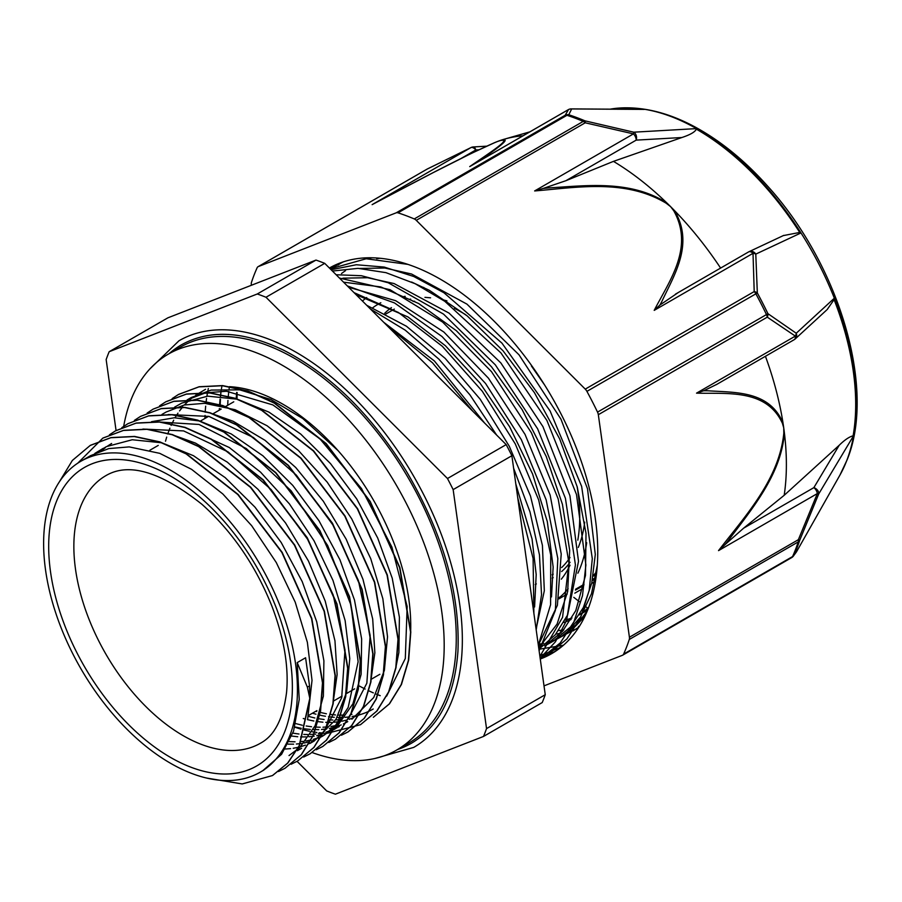 <?xml version="1.0" encoding="UTF-8"?>
<svg xmlns="http://www.w3.org/2000/svg" width="902" height="902" viewBox="0 0 902 902"><rect width="100%" height="100%" fill="white"/><g stroke="black" fill="none" stroke-linecap="round" stroke-linejoin="round"><path stroke-width="1.35" d="M587.709 608.185L584.304 605.535M579.377 601.69L573.785 597.338M595.94 575.386A11.861 6.844 -120 0 0 593.245 575.916A11.861 6.844 -120 0 0 593.155 575.972M575.465 590.077L583.808 585.443M593.2 575.713A178.709 103.178 -120 0 0 596.493 571.834M262.753 770.714L281.582 754.298L293.567 731.116L299.238 699.422L297.198 662.609L307.368 687.144L309.803 698.328L299.171 745.728L287.625 763.137L272.449 775.562L242.221 783.939L206.738 778.076M309.814 698.328L309.533 685.881L305.586 657.761L297.198 662.609M59.318 481.916L72.352 460.448L90.234 445.43L110.833 437.729L134.263 436.557L159.665 442.036L186.06 453.853L237.846 494.578L281.864 552.441L311.551 618.592L322.499 682.904L320.311 711.204L313.129 735.491L301.212 754.76L285.009 768.267L278.526 771.526M77.786 463.154L102.805 438.147L123.405 430.468L146.846 429.318L172.237 434.753L198.632 446.603L250.429 487.305L294.458 545.169L324.145 611.342L335.059 675.643L332.906 703.966L325.701 728.207L313.783 747.499L297.604 761.017L291.075 764.265M109.424 434.809L115.4 430.908L135.976 423.173L159.428 422.057L184.82 427.492L211.215 439.319L263.012 480.022L307.041 537.908L336.705 604.069L347.642 668.359L345.477 696.694L338.295 720.957L326.355 740.215L310.187 753.768L303.67 757.026M121.838 427.638L127.983 423.636L148.582 415.935L172 414.773L197.403 420.242L223.809 432.058L275.595 472.783L319.612 530.647L349.3 596.797L360.248 661.11L358.06 689.421L350.878 713.696L338.949 732.965L322.758 746.473L316.275 749.731M134.409 420.388L140.554 416.352L161.154 408.674L184.594 407.524L209.986 412.958L236.38 424.808L288.166 465.511L332.207 523.374L361.894 589.547L372.808 653.849L370.654 682.171L363.45 706.424L351.532 725.715L335.341 739.223L328.824 742.47M147.173 413.026L153.148 409.113L173.725 401.39L197.177 400.262L222.569 405.708L248.963 417.525L300.761 458.239L344.789 516.124L374.454 582.275L385.391 646.565L383.226 674.899L376.044 699.163L364.104 718.42L347.935 731.973L341.407 735.231M159.586 405.844L165.731 401.841L186.331 394.14L209.749 392.979L235.151 398.458L261.557 410.263L313.344 450.989L357.361 508.852L387.048 575.014L397.996 639.315L395.798 667.627L388.627 691.902L376.698 711.171L360.507 724.689L327.776 733.157M327.234 733.157L326.039 733.146M322.375 732.999L319.139 732.74M316.918 732.492L312.024 731.759M309.42 731.263L303.861 729.977M300.941 729.166L294.785 727.204M172.158 398.594L178.303 394.569L198.902 386.879L222.343 385.729L247.734 391.164L274.129 403.014L325.915 443.716L369.955 501.58L399.642 567.753L410.557 632.054L408.403 660.377L401.187 684.629L389.281 703.921L373.349 717.282L389.529 703.774L401.446 684.483L408.651 660.23L410.805 631.907L399.89 567.606L370.203 501.444L326.174 443.57L274.377 402.867L247.982 391.017L222.591 385.582L199.15 386.732L178.551 394.422M310.051 698.193L299.419 745.582L287.873 762.991L272.697 775.416M90.482 445.284L111.081 437.583L134.511 436.421L159.913 441.89L186.308 453.706L238.094 494.431L282.123 552.295L311.81 618.445L322.747 682.758L320.56 711.069L313.377 735.344L301.46 754.613L285.021 768.278M103.065 438L123.653 430.322L147.094 429.172L172.485 434.606L198.891 446.456L250.677 487.159L294.717 545.022L324.393 611.195L335.318 675.497L333.165 703.819L325.949 728.072L314.043 747.352L297.604 761.017M115.659 430.761L136.236 423.027L159.677 421.91L185.079 427.345L211.463 439.173L263.271 479.875L307.289 537.772L336.965 603.923L347.89 668.213L345.737 696.547L338.554 720.811L326.614 740.068L310.187 753.756M128.016 423.624L148.83 415.788L172.259 414.627L197.662 420.106L224.057 431.911L275.843 472.637L319.86 530.5L349.548 596.65L360.496 660.963L358.308 689.275L351.126 713.55L339.208 732.819L322.769 746.484M140.565 416.374L161.402 408.527L184.842 407.377L210.234 412.812L236.64 424.662L288.426 465.364L332.466 523.228L362.142 589.401L373.056 653.702L370.902 682.025L363.698 706.277L351.78 725.569L335.352 739.223M153.148 409.102L173.973 401.243L197.425 400.116L222.817 405.562L249.211 417.378L301.009 458.092L345.038 515.978L374.702 582.128L385.639 646.43L383.474 674.752L376.292 699.016L364.352 718.274L348.183 731.826M165.979 401.694L186.579 393.994L210.008 392.832L235.411 398.312L261.805 410.117L313.592 450.842L357.609 508.717L387.296 574.867L398.244 639.168L396.057 667.48L388.875 691.755L376.946 711.024L360.518 724.701M338.047 450.617L302.801 418.551L270.927 399.507L239.763 389.844L211.169 390.07L191.337 397.489L187.142 399.902M308.315 716.335L314.854 717.981M318.722 718.736L324.111 719.514M328.892 719.909L332.793 720.01M335.589 719.965L340.956 719.559M395.73 668.01L398.876 652.552L399.394 617.193L392.223 578.205L377.679 537.964L356.718 498.953L330.504 463.594L300.67 434.02L268.988 412.146L237.373 399.214L207.731 396.158L181.821 403.07L174.56 407.163M295.755 723.596L302.294 725.242M306.161 725.986L311.551 726.753M314.494 727.035L320.21 727.26M322.984 727.226L328.328 726.843M330.955 726.493L335.961 725.524M351.927 719.221L373.721 697.55L384.365 670.389L387.522 636.778L382.854 598.725L370.722 558.631L351.757 518.932L327.155 482.085L298.325 450.391L267.06 425.744L235.208 409.745L204.686 403.307L184.256 404.998L166.171 412.011L161.977 414.424M292.868 733.146L298.979 734.025M303.76 734.42L307.661 734.521M310.412 734.465L315.79 734.081M318.361 733.743L323.39 732.774M325.825 732.153L330.493 730.654M334.146 729.166L337.089 727.745M338.239 727.136L339.355 726.505M370.609 682.442L374.86 652.777L372.695 619.031L362.976 579.332L346.199 539.227L323.311 501.185L295.721 467.507L265.053 440.345L233.19 421.29L212.658 413.883M289.339 741.579L295.044 741.805M301.065 741.568L303.207 741.354M305.801 741.004L310.863 740.012M313.253 739.403L317.989 737.859M320.233 736.979L324.562 734.95M322.578 736.179L337.562 725.727L352.896 703.842L361.127 674.346L361.646 638.988L354.475 599.999L339.941 559.759L318.97 520.747L292.755 485.389L262.933 455.814L231.25 433.941L199.624 421.008L174.323 417.773L151.502 421.696M285.235 749.021L290.579 748.637M293.206 748.288L298.224 747.318M300.693 746.687L305.417 745.142M307.672 744.24L312.261 742.064M309.995 743.44L314.189 741.016L335.972 719.345L346.627 692.184L349.773 658.561L345.116 620.52L332.985 580.414L314.009 540.726L289.407 503.88L260.588 472.186L229.311 447.527L187.492 428.416M332.861 704.236L337.123 674.572L334.958 640.815L325.227 601.127L308.461 561.021L285.562 522.968L257.972 489.301L227.315 462.14L195.441 443.085L174.909 435.677M289.023 755.549L299.814 747.521L315.148 725.636L323.378 696.141L323.897 660.783L316.726 621.794L302.193 581.553L281.221 542.53L255.007 507.172L225.184 477.609L193.502 455.724L161.875 442.803L132.244 439.748L106.335 446.648L97.123 452.364M307.695 718.68L312.024 680.356L307.368 642.314L295.236 602.209L276.271 562.521L251.658 525.674L222.839 493.98L191.562 469.322L159.71 453.334L129.2 446.896L108.759 448.587L90.685 455.6M341.835 262.358L337.991 265.087M539.802 655.72L559.014 648.087L563.006 645.618M407.896 264.376L366.167 258.761L330.222 268.852M540.253 658.9L560.221 642.968L573.852 622.053L582.489 595.737L585.883 564.99L576.513 494.555L546.905 420.467L500.937 352.919L444.765 301.279L415.191 283.735L385.966 272.663L358.049 268.356L332.421 271.051M539.903 656.408L562.566 617.318L568.925 562.859L558.214 499.043L531.458 432.87L491.5 371.658L442.634 322.093L390.059 289.7L339.468 278.075M538.336 645.144L550.592 604.701L550.739 555.001L538.663 499.922L515.256 443.885L482.322 391.276L442.352 346.323L398.47 312.509L354.035 292.631M533.883 613.337L533.093 558.451L517.748 497.78M472.885 411.335L432.509 362.818L387.285 325.847M343.312 261.862L332.353 267.714M545.191 655.979L548.529 654.153L566.918 638.932L580.674 617.419L589.209 590.303L592.298 558.654L581.632 486.381L550.085 410.94L501.963 343.143L443.964 292.767L413.792 276.508L384.229 267.071L356.335 264.748L331.124 269.743M540.151 658.156L555.418 641.818L566.614 620.362L575.42 564.844L565.419 498.31L537.626 428.811L495.322 364.836L443.502 314.088L388.243 282.766L361.398 275.719L336.13 274.749M539.114 650.793L555.361 610.417L557.819 558.541L546.138 499.821L521.333 439.669L485.58 383.508L442.014 336.525L394.524 302.948L347.304 285.911M237.395 387.443L237.271 389.484M237.136 392.505L236.989 399.124M536.194 629.844L541.527 594.756L539.464 554.843L530.015 511.975L513.621 468.217M496.641 435.068L469.863 394.772L438.936 359.21L405.257 330.177L370.429 309.003M220.945 392.054L220.607 396.282M220.426 399.135L220.167 405.393M220.111 408.798L220.111 409.688M379.945 258.265L376.675 258.694M345.567 270.611L341.497 273.509M538.618 647.208L540.095 646.757M411.594 282.033L429.363 290.32L467.236 315.937L503 350.754L534.446 392.686L559.725 439.037L577.235 486.933L586.018 533.398L585.477 575.476L575.78 610.609L562.622 631.186L545.022 645.753L553.501 640.86L570.492 627.014L583.38 607.508L591.746 583.075L595.297 554.493L587.518 488.794L560.954 419.159L518.977 354.768L466.954 304.132L411.571 274.016L384.861 268.018L359.988 268.435M538.9 649.226L555.316 634.76L567.662 614.86L578.509 561.348L569.929 495.773L542.948 426.635L500.869 362.965L449.038 313.107L394.061 283.555L367.565 277.715L342.884 278.177M538.979 643.881L557.38 605.355L561.224 554.008L550.13 495.063L525.043 434.403L488.433 378.186L443.863 332.037L395.685 300.693L348.657 287.264M536.092 629.134L544.323 590.754L542.418 545.383L530.5 496.077L509.28 446.242L480.202 399.248L445.137 358.342L406.452 326.253L366.686 305.271M237.125 387.409L236.91 389.427M236.64 392.415L236.211 398.921M221.824 386.631L221.452 388.807M221.08 391.13L220.392 396.271M220.077 399.09L219.558 405.269M219.355 408.606L219.287 410.162M227.676 405.314L227.947 400.42M228.183 397.252L228.781 391.423M229.119 388.773L229.412 386.665M383.7 322.262L434.369 360.947L484.645 423.083M515.831 484.024L532.056 538.99L536.194 574.551L534.593 606.978M356.053 294.65L407.952 316.929L445.385 345.725L479.999 383.091L509.63 426.759L532.563 473.933L547.334 521.694L553.152 567.054L551.483 596.932M343.561 282.168L380.791 286.926L418.663 303.512L456.344 330.696L491.545 366.855L522.145 409.655L546.229 456.468L562.431 504.342L569.681 550.276L567.685 591.43L557.086 624.037L538.731 647.974M587.315 610.823L577.844 623.305L561.878 636.011L557.684 638.233M553.106 640.262L548.461 641.92M543.635 643.284L538.618 644.332M94.879 453.39L103.256 448.328M101.734 450.583L105.511 447.516M107.586 446.039L111.645 443.48M142.911 429.059L183.625 430.919L228.093 451.925L271.085 489.515L307.537 539.182L333.154 594.892L344.992 649.947L341.689 697.731L323.717 732.424M155.595 421.798L199.004 424.447L246.269 448.542L291.154 490.823L327.651 545.507L350.991 605.152L358.128 661.696L348.172 707.45L337.145 724.238L322.566 736.167L318.226 738.434M316.061 739.403L311.415 741.128M309.07 741.839L304.143 743.011M301.595 743.451L296.352 744.026M293.624 744.173L288.042 744.15M168.246 414.514L208.96 416.42L253.406 437.504L296.352 475.128L332.77 524.761L358.365 580.46L370.147 635.482L366.843 683.209L348.894 717.913M335.149 728.906L330.944 731.105M328.621 732.131L324.032 733.833M321.642 734.555L316.715 735.728M314.189 736.156L308.924 736.765M306.229 736.911L300.625 736.911M297.728 736.742L291.763 736.077M347.744 721.656L343.403 723.923M341.215 724.892L336.638 726.584M334.214 727.305L329.32 728.455M326.75 728.895L321.507 729.481M318.801 729.628L313.197 729.617M310.322 729.459L304.335 728.805M301.257 728.297L294.864 726.922M360.315 714.373L355.974 716.639M353.81 717.609L349.164 719.334M346.819 720.044L341.881 721.217M339.344 721.656L334.101 722.231M331.372 722.378L325.78 722.355M322.882 722.186L316.906 721.521M313.828 721.014L307.435 719.638M304.132 718.759L303.264 718.499M187.131 399.89L205.611 392.798L226.537 391.265L272.889 404.919L319.985 438.902L361.522 488.591L391.919 547.131L407.163 606.482L405.302 658.528L386.642 696.118M351.938 714.373L350.483 714.576M343.978 715.117L338.374 715.117M335.465 714.948L330.549 714.429M326.4 713.775L320.018 712.377M316.703 711.486L315.847 711.238M165.494 441.213L166.69 437.098M167.693 434.031L169.914 428.191M171.121 425.406L173.703 420.197M175.056 417.761L177.976 413.139M179.532 410.94L182.779 406.836M184.448 404.953L187.977 401.39M189.871 399.687L193.75 396.576M195.678 395.2L205.566 389.269M109.187 351.712L167.907 317.82L316.004 260.08L257.284 293.984L109.187 351.712A284.107 164.029 -120 0 0 106.154 359.56L116.065 430.536M447.482 478.511L266 297.254L324.72 263.35L506.191 444.607L447.482 478.511A284.107 164.029 -120 0 1 453.154 489.617L511.874 455.724L545.248 694.709L486.539 728.602L453.154 489.617M297.051 761.322L326.682 790.919A284.107 164.029 -120 0 0 335.397 794.188L483.506 736.449L542.215 702.557A284.107 164.029 -120 0 0 545.248 694.709M483.506 736.449A284.107 164.029 -120 0 0 486.539 728.602M324.72 263.35A284.107 164.029 -120 0 0 316.004 260.08M266 297.254A284.107 164.029 -120 0 0 257.284 293.984M511.874 455.724A284.107 164.029 -120 0 0 506.191 444.607M374.928 758.469L413.725 747.397A234.757 135.537 -120 0 0 413.725 476.312A234.757 135.537 -120 0 0 178.968 340.776L149.969 368.839M192.453 773.724A179.464 103.617 -120 0 0 260.261 772.157A179.464 103.617 -120 0 0 260.261 564.923A179.464 103.617 -120 0 0 80.785 461.305A179.464 103.617 -120 0 0 57.931 619.324A179.464 103.617 -120 0 0 192.453 773.724M552.159 574.799A154.513 89.208 -120 0 0 553.208 574.157M561.675 567.55A154.513 89.208 -120 0 0 569.996 557.504M414.57 301.212A154.513 89.208 -120 0 0 413.127 301.482M552.216 578.182A157.478 90.922 -120 0 0 553.14 577.663M561.63 571.552A157.478 90.922 -120 0 0 570.064 562.284M578.295 547.435A157.478 90.922 -120 0 0 584.699 522.179M446.952 300.873A157.478 90.922 -120 0 0 442.532 299.735M410.613 299.092A157.478 90.922 -120 0 0 409.463 299.363M391.423 307.627A157.478 90.922 -120 0 0 384.68 313.298M561.315 579.174A166.847 96.334 -120 0 0 570.041 565.182M577.799 540.163A166.847 96.334 -120 0 0 577.066 486.336M465.77 314.753A166.847 96.334 -120 0 0 454.428 308.383M405.19 296.375A166.847 96.334 -120 0 0 404.13 296.442M380.836 302.734A166.847 96.334 -120 0 0 372.808 307.729M559.003 597.913A178.709 103.178 -120 0 0 568.125 588.769M577.866 573.21A178.709 103.178 -120 0 0 586.683 542.7M423.861 287.501A178.709 103.178 -120 0 0 421.73 287.073M366.731 297.536A178.709 103.178 -120 0 0 362.435 301.031M558.597 630.577A212.387 122.627 -120 0 0 563.806 629.799M565.114 620.069A202.849 117.113 -120 0 0 572.003 617.96M579.377 614.905L582.816 612.932A202.849 117.113 -120 0 0 587.721 609.797M563.806 622.47A202.849 117.113 -120 0 0 571.135 619.448M579.558 614.623A202.849 117.113 -120 0 0 588.713 607.249M555.869 634.095A212.387 122.627 -120 0 0 560.92 633.057M569.342 630.521A212.387 122.627 -120 0 0 570.616 630.024M208.328 388.525A212.387 122.627 -120 0 0 207.866 390.814M207.561 392.404A212.387 122.627 -120 0 0 206.908 396.226M206.581 398.402A212.387 122.627 -120 0 0 205.96 403.386M205.667 406.159A212.387 122.627 -120 0 0 205.205 412.191M205.047 415.439A212.387 122.627 -120 0 0 204.946 418.438M359.458 686.061A212.387 122.627 -120 0 0 365.152 689.038M368.039 690.447A212.387 122.627 -120 0 0 373.349 692.871M375.807 693.909A212.387 122.627 -120 0 0 380.193 695.668M397.568 749.528A230.021 132.797 -120 0 0 411.357 743.282C439.184 726.629 454.709 695.916 457.945 651.143C460.268 593.324 442.905 533.071 405.866 470.393C370.767 413.939 329.839 373.789 283.059 349.931C243.224 330.978 209.32 329.298 181.336 344.88A230.021 132.797 -120 0 0 169.046 353.697M559.082 597.44A177.762 102.636 -120 0 0 560.243 596.876M540.264 659.012A222.557 128.49 -120 0 0 551.641 653.668A222.557 128.49 -120 0 0 588.205 608.591A222.557 128.49 -120 0 0 525.167 356.809A222.557 128.49 -120 0 0 329.399 268.018M555.508 651.278L546.86 654.852M333.763 267.003L337.483 264.027M563.434 645.234L538.911 649.282M555.846 649.801L559.578 648.391M584.857 616.37L569.782 632.133L551.122 642.235M549.859 642.664L546.409 643.724M542.192 644.761L538.381 645.482M575.995 629.077L567.888 632.561M579.58 626.044L578.441 626.462M572.77 628.22L568.429 629.224M563.615 630.036L559.24 630.498M578.971 627.014L572.905 630.983M564.122 635.256L561.45 636.26M531.391 365.953L544.639 385.019M597.282 565.328L591.486 593.73L580.471 617.137L564.708 634.782L544.752 645.911M368.444 258.649L371.771 257.78M396.215 212.816A5.931 3.428 60 0 1 398.007 212.838L566.963 115.298A5.931 3.428 -120 0 0 565.171 115.276L396.215 212.816L258.31 266.575L427.255 169.035L470.934 147.601A5.931 3.428 60 0 1 475.794 149.969A5.931 2.638 -93.3 0 0 473.291 146.947A5.931 5.931 0 0 0 471.047 147.533L471.047 147.533A5.931 1.759 64.2 0 0 470.934 147.601L372.131 204.641C411.087 184.166 457.923 158.966 493.428 143.192L497.126 141.637A249.11 143.824 60 0 1 500.294 140.464A5.931 5.288 71.1 0 0 499.561 140.791C514.478 136.912 487.227 154.479 469.716 166.599L472.704 164.886M643.645 109.379A5.401 3.123 60 0 1 643.87 109.379L571.259 108.905A5.931 3.935 -89.6 0 0 571.248 108.894A5.931 3.935 -89.6 0 1 571.665 108.939L568.779 114.768A5.931 4.082 108 0 0 566.963 115.298A280.375 161.875 60 0 1 583.233 121.398A5.931 3.845 -67 0 1 585.015 120.857A279.845 161.571 -120 0 0 568.779 114.768A5.931 5.818 -139 0 0 565.171 115.276L568.519 109.559A5.931 5.908 -1.6 0 1 571.665 108.939L644.276 109.413A224.519 129.629 60 0 0 626.856 107.812A224.519 129.629 60 0 0 610.248 109.153M543.139 188.45L534.638 190.942L633.441 133.891L585.218 122.796A5.931 3.428 -120 0 0 583.233 121.398L414.277 218.938A5.931 3.428 60 0 1 416.273 220.336L585.218 122.796A5.931 1.015 -79.9 0 0 585.015 120.857L633.723 132.188L633.441 133.891A5.931 3.428 60 0 1 636.192 140.126A5.931 4.566 -93.3 0 0 633.723 132.188L695.622 128.659A224.519 129.629 60 0 1 800.322 233.235L755.786 254.116A5.931 5.108 -115.1 0 0 749.055 251.681A5.931 5.108 -115.1 0 0 749.032 251.681A5.931 5.108 -115.1 0 0 748.739 251.838M796.601 551.652L793.952 555.192A279.845 161.571 -120 0 0 796.94 548.044A279.845 161.571 -120 0 0 799.6 540.58L818.689 493.992L853.055 436.591A224.519 129.629 60 0 0 833.798 298.697L796.24 333.244L767.918 313.659A279.845 161.571 -120 0 0 757.33 292.958L755.786 254.116A5.931 3.698 -7.3 0 0 753.012 253.327L754.207 291.572L585.251 389.123L416.273 220.336M534.638 190.942C575.961 187.661 625.041 178.427 666.24 203.266L670.626 206.659A249.11 143.824 -120 0 0 666.758 202.86C629.889 179.464 585.353 185.812 547.988 187.954M251.41 285.269L251.331 284.637A5.931 3.428 60 0 1 251.466 282.405A280.375 161.875 -120 0 1 257.126 267.759A5.931 3.428 60 0 1 258.04 266.71A5.931 3.428 60 0 1 258.31 266.575M471.047 147.533L427.311 168.99A5.931 0.936 -116.4 0 1 427.379 168.978M544.019 685.858L622.425 655.292A5.931 3.428 60 0 0 622.707 655.156L791.652 557.616A5.931 3.428 -120 0 0 792.565 556.568A5.931 4.476 24.3 0 0 793.952 555.192A5.931 5.818 -139 0 1 791.843 557.492M629.416 637.229A5.931 3.428 60 0 1 629.28 639.462L798.225 541.922A5.931 3.428 -120 0 0 798.36 539.689L629.416 637.229L598.33 414.695L767.286 317.154A5.931 4.397 -61.4 0 0 767.918 313.659A5.931 0.631 -25.7 0 1 766.474 314.572L597.53 412.113A5.931 3.428 60 0 1 598.33 414.695M703.707 390.758L696.536 393.148C727.204 394.027 766.396 388.649 782.417 423.309L783.737 427.898L783.804 433.208C779.181 479.841 744.342 517.015 718.533 550.626L817.336 493.574L818.689 493.992A5.931 4.296 -149.1 0 0 813.863 487.632A5.931 3.428 60 0 1 817.336 493.574L798.36 539.689L799.6 540.58A5.931 4.307 -161.8 0 1 798.225 541.922A280.375 161.875 60 0 1 792.565 556.568L623.609 654.108A5.931 3.428 60 0 1 622.707 655.156M585.251 389.123A5.931 3.428 60 0 1 586.92 391.367L755.865 293.827A5.931 3.428 -120 0 0 754.207 291.572A5.931 3.879 -177 0 1 757.33 292.958L755.865 293.827A280.375 161.875 60 0 1 766.474 314.572A5.931 3.428 -120 0 1 767.286 317.154L795.338 336.108L696.536 393.148M796.24 333.244A5.931 4.284 130.4 0 1 795.338 336.108A5.931 3.428 60 0 1 794.177 339.693A5.931 5.931 0 0 0 795.226 338.927A5.931 5.04 -132.6 0 0 796.24 333.244M623.609 654.108A280.375 161.875 -120 0 0 629.28 639.462M707.36 390.78A597.056 400.398 110.6 0 0 703.707 390.78L716.921 384.297M782.417 423.309A5.931 3.27 -15.9 0 0 782.981 422.812C769.237 390.352 734.69 392.629 707.36 390.746M794.493 339.468A5.931 5.04 -132.6 0 0 795.226 338.927L826.559 310.119M833.798 298.697A5.401 3.123 60 0 1 834.091 299.611L827.179 309.555M765.437 356.29A249.11 143.824 60 0 1 782.981 422.812A249.11 143.824 60 0 1 783.737 427.898A249.11 143.824 60 0 1 784.39 432.949A5.931 2.221 179.2 0 1 783.804 433.208M839.21 445.272L813.863 487.632L743.609 528.189L784.188 495.299L839.21 445.261C844.633 439.928 849.267 436.771 853.112 435.813A5.401 3.123 60 0 1 853.055 436.591M743.609 528.189L725.174 544.492A597.056 399.451 110.8 0 0 728.286 540.614C751.062 509.867 781.121 475.219 784.39 432.949A249.11 143.824 60 0 1 784.188 495.299M718.533 550.626L725.174 544.504M547.999 187.977A597.056 442.499 20.9 0 0 543.151 188.462L565.949 180.682L636.192 140.126L681.878 137.521L613.461 161.368L565.949 180.682M666.24 203.266A5.931 1.5 -52.2 0 1 666.758 202.86A249.11 143.824 -120 0 0 613.461 161.368M695.622 128.659A5.401 3.123 60 0 1 696.321 129.133C695.16 131.906 690.346 134.714 681.878 137.521M748.322 252.109A5.931 3.428 60 0 1 748.615 251.906A5.931 3.428 60 0 1 753.012 253.327L654.209 310.367L659.881 305.056A597.056 443.186 21.2 0 0 661.775 301.618C674.369 274.727 694.382 243.833 674.459 210.549A5.931 2.548 142.6 0 0 673.76 210.775C694.348 247.576 669.307 280.939 654.209 310.367M783.353 235.591L799.747 232.434A5.401 3.123 60 0 1 800.322 233.235M678.067 292.676L659.869 305.056M720.608 268.074A249.11 143.824 -120 0 0 674.459 210.549A249.11 143.824 -120 0 0 670.626 206.659L673.76 210.775M597.53 412.113A280.375 161.875 -120 0 0 586.92 391.367M375.559 202.826L372.131 204.641M493.428 143.192A5.931 4.239 -112.8 0 1 493.822 142.99L493.822 142.99A5.931 4.239 -112.8 0 1 494.014 142.911A249.11 143.824 60 0 1 494.995 142.493A249.11 143.824 60 0 1 497.126 141.637L499.561 140.791M568.001 109.864A5.931 3.428 60 0 1 568.249 109.694A5.931 5.931 0 0 1 571.248 108.894A5.931 3.935 -89.6 0 0 570.831 108.928M478.083 161.774C492.875 151.198 515.031 136.36 500.294 140.464A249.11 143.824 60 0 1 504.658 139.088A249.11 143.824 60 0 1 523.047 135.785M414.277 218.938A280.375 161.875 -120 0 0 398.007 212.838M643.588 109.379A224.429 129.572 -120 0 0 610.722 109.153M853.112 435.813A224.429 129.572 -120 0 0 834.091 299.611M799.747 232.434A224.429 129.572 -120 0 0 696.321 129.133M229.965 386.699A181.257 104.655 60 0 1 410.568 633.914M373.214 709.006A181.257 104.655 60 0 1 359.537 714.812M356.2 715.681A181.257 104.655 60 0 1 352.096 716.504M349.863 716.842A181.257 104.655 60 0 1 344.992 717.327M342.444 717.451A181.257 104.655 60 0 1 337.089 717.451M334.281 717.304A181.257 104.655 60 0 1 328.497 716.707M325.464 716.256A181.257 104.655 60 0 1 319.229 715.004M315.982 714.192A181.257 104.655 60 0 1 312.453 713.2M312.182 752.561A228.533 131.94 -120 0 0 396.857 749.945A228.533 131.94 -120 0 0 396.857 486.054A228.533 131.94 -120 0 0 168.324 354.114A228.533 131.94 -120 0 0 123.687 426.33M168.324 354.114L180.4 347.135A228.533 131.94 60 0 1 408.933 479.086A228.533 131.94 60 0 1 408.933 742.966L396.857 749.945M592.298 580.538L595.32 578.802M574.799 593.166L583.188 588.329M591.667 583.436L594.734 581.666M593.121 576.186L594.328 575.487M309.555 685.881L307.368 687.144M191.574 767.455A172.305 99.479 -120 0 0 263.925 580.313A172.305 99.479 -120 0 0 56.071 502.414A172.305 99.479 -120 0 0 191.574 767.455M201.98 744.624A154.513 89.208 -120 0 0 260.362 743.271C274.535 735.705 283.273 718.657 286.588 692.161C288.888 666.465 283.95 637.669 271.75 605.772C255.401 565.171 232.164 531.379 202.048 504.398C160.815 471.69 128.749 462.106 105.85 475.658A154.513 89.208 -120 0 0 86.175 611.703A154.513 89.208 -120 0 0 201.98 744.624M469.716 166.599L568.519 109.559A5.931 3.428 60 0 0 568.249 109.694L471.16 165.742M627.95 107.823C649.711 108.161 672.159 114.588 695.284 127.103C720.687 140.96 744.725 160.533 767.376 185.835C839.029 264.342 876.496 388.582 847.079 459.919L839.965 475.038A223.921 129.279 -120 0 0 846.662 460.798A223.921 129.279 -120 0 0 803.693 237.249A223.921 129.279 -120 0 0 627.95 107.823L626.856 107.812M258.04 266.71L426.984 169.17A5.931 5.931 0 0 1 427.277 169.012A5.931 3.428 -120 0 0 426.984 169.17A5.931 3.428 -120 0 0 426.736 169.339M791.381 557.752A5.931 3.428 -120 0 0 791.652 557.616A5.931 5.931 0 0 0 792.824 556.726M461.069 158.47L475.794 149.969L478.838 149.788M593.245 575.916L596.121 574.258M335.544 265.786L330.56 268.661M548.529 654.153L542.158 657.829M90.674 455.589L80.785 461.305M263.858 770.071L260.261 772.157M301.606 748.288L297.412 750.701M394.321 309.104L385.932 313.952M233.753 401.807L225.365 406.655M221.17 409.08L212.782 413.917M208.61 416.329L200.221 421.166M158.256 445.396L149.867 450.245M536.329 583.944L535.269 584.552M379.843 674.29L371.455 679.127M354.655 688.835L346.278 693.672M342.095 696.085L333.717 700.922M316.918 710.618L308.529 715.466M430.592 297.818L424.943 297.344M595.523 577.708L592.513 579.445M584.022 584.349L575.634 589.198M567.2 594.068L558.812 598.905M566.253 633.497L561.89 636.023M572.905 630.972L573.627 630.554M839.965 475.038L796.477 551.866L793.162 556.365M716.199 384.714L794.177 339.693M749.043 251.692L783.782 235.377M748.615 251.906L675.463 294.142M373.732 203.784L432.983 172.733L471.115 153.509L494.995 142.493M486.584 146.18L473.403 146.947M529.869 131.85L504.658 139.088"/></g></svg>
